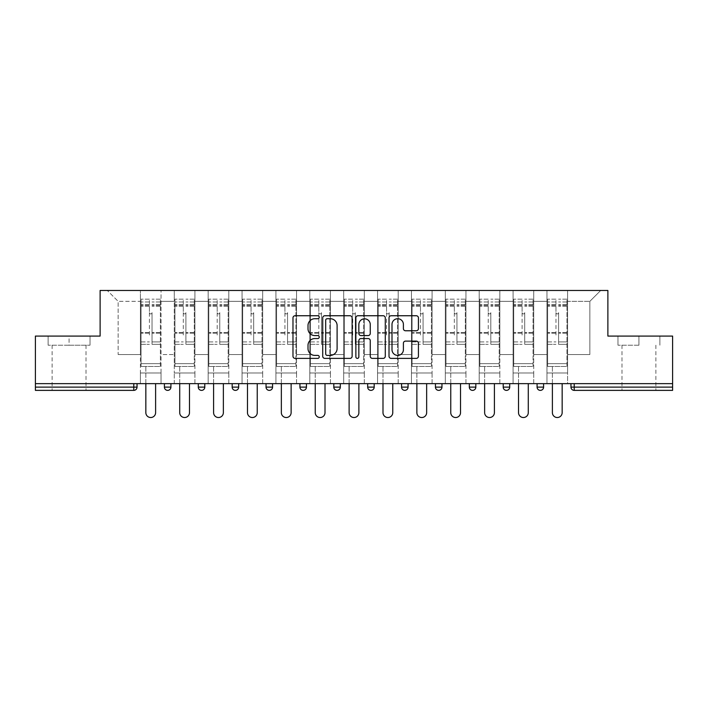 <?xml version="1.0" encoding="UTF-8"?>
<svg xmlns="http://www.w3.org/2000/svg" width="708" height="708" viewBox="0 0 708 708"><rect width="100%" height="100%" fill="white"/><g stroke="black" fill="none" stroke-linecap="round" stroke-linejoin="round"><path stroke-width="0.53" stroke-dasharray="3.54 2.66" d="M319.255 317.237A1.496 1.496 0 0 0 317.759 315.741L295.112 315.741A2.133 2.133 0 0 0 292.979 317.874L292.979 356.248A2.133 2.133 0 0 0 295.112 358.381L317.759 358.381A1.496 1.496 0 0 0 319.255 356.885A1.496 1.496 0 0 0 317.759 355.389L314.83 355.389A6.823 6.823 0 0 1 308.007 348.575L308.007 345.371A6.823 6.823 0 0 1 314.83 338.557L317.759 338.557A1.496 1.496 0 0 0 319.255 337.061A1.496 1.496 0 0 0 317.759 335.565L314.83 335.565A6.823 6.823 0 0 1 308.007 328.742L308.007 325.547A6.823 6.823 0 0 1 314.83 318.724L317.759 318.724A1.496 1.496 0 0 0 319.255 317.237M638.935 390.374L621.996 390.374L638.935 390.374M638.935 345.203L617.978 345.203L638.935 345.203L638.935 336.079L617.978 336.079L659.891 336.079L638.935 336.079L638.935 345.203M69.065 390.374L52.127 390.374L69.065 390.374M69.065 345.203L48.109 345.203L90.022 345.203L69.065 345.203L69.065 336.079L48.109 336.079L90.022 336.079L69.065 336.079L69.065 345.203M567.595 373.001L546.965 373.001L567.595 373.001L546.965 373.001L567.595 373.001L567.595 290.475L600.711 290.475L567.595 290.475L567.595 301.334L589.852 301.334L567.595 301.334L567.595 354.54L589.852 354.54L589.852 301.334L600.711 290.475L589.852 301.334L589.852 354.54L567.595 354.54L567.595 290.475L567.595 373.001L546.965 373.001L567.595 373.001L567.595 383.647L546.965 383.647L567.595 383.647L546.965 383.647L567.595 383.647L567.595 373.001M533.717 373.001L513.079 373.001L533.717 373.001L513.079 373.001L533.717 373.001L533.717 290.475L567.595 290.475L533.717 290.475L533.717 301.334L546.965 301.334L546.965 354.54L546.965 301.334L533.717 301.334L533.717 354.54L546.965 354.54L533.717 354.54L533.717 290.475L533.717 373.001L513.079 373.001L533.717 373.001L533.717 383.647L513.079 383.647L533.717 383.647L513.079 383.647L533.717 383.647L533.717 373.001M499.839 373.001L479.201 373.001L499.839 373.001L479.201 373.001L499.839 373.001L499.839 290.475L533.717 290.475L499.839 290.475L499.839 301.334L513.079 301.334L513.079 354.54L513.079 301.334L499.839 301.334L499.839 354.54L513.079 354.54L499.839 354.54L499.839 290.475L499.839 373.001L479.201 373.001L499.839 373.001L499.839 383.647L479.201 383.647L499.839 383.647L479.201 383.647L499.839 383.647L499.839 373.001M465.952 373.001L445.323 373.001L465.952 373.001L445.323 373.001L465.952 373.001L465.952 290.475L499.839 290.475L465.952 290.475L465.952 301.334L479.201 301.334L479.201 354.54L479.201 301.334L465.952 301.334L465.952 354.54L479.201 354.54L465.952 354.54L465.952 290.475L465.952 373.001L445.323 373.001L465.952 373.001L465.952 383.647L445.323 383.647L465.952 383.647L445.323 383.647L465.952 383.647L465.952 373.001M432.075 373.001L411.445 373.001L432.075 373.001L411.445 373.001L432.075 373.001L432.075 290.475L465.952 290.475L432.075 290.475L432.075 301.334L445.323 301.334L445.323 354.54L445.323 301.334L432.075 301.334L432.075 354.54L445.323 354.54L432.075 354.54L432.075 290.475L432.075 373.001L411.445 373.001L432.075 373.001L432.075 383.647L411.445 383.647L432.075 383.647L411.445 383.647L432.075 383.647L432.075 373.001M398.197 373.001L377.568 373.001L398.197 373.001L377.568 373.001L398.197 373.001L398.197 290.475L432.075 290.475L398.197 290.475L398.197 301.334L411.445 301.334L411.445 354.54L411.445 301.334L398.197 301.334L398.197 354.54L411.445 354.54L398.197 354.54L398.197 290.475L398.197 373.001L377.568 373.001L398.197 373.001L398.197 383.647L377.568 383.647L398.197 383.647L377.568 383.647L398.197 383.647L398.197 373.001M364.319 373.001L343.681 373.001L364.319 373.001L343.681 373.001L364.319 373.001L364.319 290.475L398.197 290.475L364.319 290.475L364.319 301.334L377.568 301.334L377.568 354.54L377.568 301.334L364.319 301.334L364.319 354.54L377.568 354.54L364.319 354.54L364.319 290.475L364.319 373.001L343.681 373.001L364.319 373.001L364.319 383.647L343.681 383.647L364.319 383.647L343.681 383.647L364.319 383.647L364.319 373.001M330.432 373.001L309.803 373.001L330.432 373.001L309.803 373.001L330.432 373.001L330.432 290.475L364.319 290.475L330.432 290.475L330.432 301.334L343.681 301.334L343.681 354.54L343.681 301.334L330.432 301.334L330.432 354.54L343.681 354.54L330.432 354.54L330.432 290.475L330.432 373.001L309.803 373.001L330.432 373.001L330.432 383.647L309.803 383.647L330.432 383.647L309.803 383.647L330.432 383.647L330.432 373.001M296.555 373.001L275.925 373.001L296.555 373.001L275.925 373.001L296.555 373.001L296.555 290.475L330.432 290.475L296.555 290.475L296.555 301.334L309.803 301.334L309.803 354.54L309.803 301.334L296.555 301.334L296.555 354.54L309.803 354.54L296.555 354.54L296.555 290.475L296.555 373.001L275.925 373.001L296.555 373.001L296.555 383.647L275.925 383.647L296.555 383.647L275.925 383.647L296.555 383.647L296.555 373.001M262.677 373.001L242.048 373.001L262.677 373.001L242.048 373.001L262.677 373.001L262.677 290.475L296.555 290.475L262.677 290.475L262.677 301.334L275.925 301.334L275.925 354.54L275.925 301.334L262.677 301.334L262.677 354.54L275.925 354.54L262.677 354.54L262.677 290.475L262.677 373.001L242.048 373.001L262.677 373.001L262.677 383.647L242.048 383.647L262.677 383.647L242.048 383.647L262.677 383.647L262.677 373.001M228.799 373.001L208.161 373.001L228.799 373.001L208.161 373.001L228.799 373.001L228.799 290.475L262.677 290.475L228.799 290.475L228.799 301.334L242.048 301.334L242.048 354.54L242.048 301.334L228.799 301.334L228.799 354.54L242.048 354.54L228.799 354.54L228.799 290.475L228.799 373.001L208.161 373.001L228.799 373.001L228.799 383.647L208.161 383.647L228.799 383.647L208.161 383.647L228.799 383.647L228.799 373.001M194.921 373.001L174.283 373.001L194.921 373.001L174.283 373.001L194.921 373.001L194.921 290.475L228.799 290.475L194.921 290.475L194.921 301.334L208.161 301.334L208.161 354.54L208.161 301.334L194.921 301.334L194.921 354.54L208.161 354.54L194.921 354.54L194.921 290.475L194.921 373.001L174.283 373.001L194.921 373.001L194.921 383.647L174.283 383.647L194.921 383.647L174.283 383.647L194.921 383.647L194.921 373.001M672.6 387.117L574.215 387.117L574.215 390.374L672.6 390.374L672.6 336.079L607.88 336.079L607.88 290.475L100.12 290.475L100.12 336.079L35.4 336.079L35.4 383.647L133.785 383.647L35.4 383.647L35.4 390.374L133.785 390.374L133.785 387.117L35.4 387.117M174.283 290.475L194.921 290.475L161.035 290.475L174.283 290.475L174.283 354.54L174.283 301.334L161.035 301.334L174.283 301.334L174.283 290.475L174.283 373.001L174.283 290.475M140.405 290.475L161.035 290.475L161.035 354.54L174.283 354.54L161.035 354.54L161.035 290.475L161.035 373.001L140.405 373.001L161.035 373.001L140.405 373.001L161.035 373.001L161.035 290.475L107.289 290.475L140.405 290.475L140.405 354.54L140.405 301.334L118.148 301.334L140.405 301.334L140.405 290.475L140.405 373.001L161.035 373.001L140.405 373.001L140.405 290.475M546.965 301.334L546.965 290.475L546.965 301.334M513.079 301.334L513.079 290.475L513.079 301.334M479.201 301.334L479.201 290.475L479.201 301.334M445.323 301.334L445.323 290.475L445.323 301.334M411.445 301.334L411.445 290.475L411.445 301.334M377.568 301.334L377.568 290.475L377.568 301.334M343.681 301.334L343.681 290.475L343.681 301.334M309.803 301.334L309.803 290.475L309.803 301.334M275.925 301.334L275.925 290.475L275.925 301.334M242.048 301.334L242.048 290.475L242.048 301.334M208.161 301.334L208.161 290.475L208.161 301.334M118.148 354.54L140.405 354.54L118.148 354.54L118.148 301.334L107.289 290.475L118.148 301.334L118.148 354.54M672.6 383.647L35.4 383.647M140.405 383.647L140.405 373.001L140.405 383.647L140.405 373.001L140.405 383.647L161.035 383.647L161.035 373.001L161.035 383.647L161.035 373.001L161.035 383.647L140.405 383.647M537.08 383.647L543.594 383.647L537.08 383.647M133.785 383.647L137.042 383.647L133.785 383.647L133.785 387.117L137.042 387.117M469.324 383.647L475.838 383.647L469.324 383.647M401.56 383.647L408.074 383.647L401.56 383.647M333.804 383.647L340.318 383.647L333.804 383.647L333.804 387.117L340.318 387.117L340.318 383.647M266.04 383.647L272.562 383.647L266.04 383.647M198.284 383.647L204.798 383.647L198.284 383.647M164.406 383.647L170.92 383.647L164.406 383.647M232.162 383.647L238.676 383.647L232.162 383.647M299.926 383.647L306.44 383.647L299.926 383.647M367.682 383.647L374.196 383.647L367.682 383.647M435.438 383.647L441.96 383.647L435.438 383.647M503.202 383.647L509.716 383.647L503.202 383.647M174.283 383.647L174.283 373.001L174.283 383.647M208.161 383.647L208.161 290.475L208.161 383.647M242.048 383.647L242.048 290.475L242.048 383.647M275.925 383.647L275.925 290.475L275.925 383.647M309.803 383.647L309.803 290.475L309.803 383.647M343.681 383.647L343.681 290.475L343.681 383.647M377.568 383.647L377.568 290.475L377.568 383.647M411.445 383.647L411.445 290.475L411.445 383.647M445.323 383.647L445.323 290.475L445.323 383.647M479.201 383.647L479.201 290.475L479.201 383.647M513.079 383.647L513.079 290.475L513.079 383.647M546.965 383.647L546.965 290.475L546.965 383.647M404.817 390.374A3.257 3.257 0 0 1 401.56 387.117A3.257 3.257 0 0 0 404.817 390.374A3.257 3.257 0 0 0 408.074 387.117L408.074 383.647M337.061 390.374A3.257 3.257 0 0 0 340.318 387.117M370.939 390.374A3.257 3.257 0 0 1 367.682 387.117A3.257 3.257 0 0 0 370.939 390.374M438.703 390.374A3.257 3.257 0 0 0 441.96 387.117L435.438 387.117M506.459 390.374A3.257 3.257 0 0 1 503.202 387.117A3.257 3.257 0 0 0 506.459 390.374A3.257 3.257 0 0 0 509.716 387.117L503.202 387.117M540.337 390.374A3.257 3.257 0 0 1 537.08 387.117A3.257 3.257 0 0 0 540.337 390.374A3.257 3.257 0 0 0 543.594 387.117L537.08 387.117M352.133 356.248L352.133 317.874A2.133 2.133 0 0 0 350 315.741L324.848 315.741A2.133 2.133 0 0 0 322.715 317.874L322.715 356.248A2.133 2.133 0 0 0 324.848 358.381L350 358.381A2.133 2.133 0 0 0 352.133 356.248M327.193 318.724A1.496 1.496 0 0 0 325.698 320.22L325.698 353.903A1.496 1.496 0 0 0 327.193 355.389L330.282 355.389A6.823 6.823 0 0 0 337.105 348.575L337.105 325.547A6.823 6.823 0 0 0 330.282 318.724L327.193 318.724M358 315.741L383.152 315.741A2.133 2.133 0 0 1 385.285 317.874L385.285 356.248A2.133 2.133 0 0 1 383.152 358.381L372.39 358.381A2.133 2.133 0 0 1 370.257 356.248L370.257 340.681A2.133 2.133 0 0 0 368.125 338.557L360.983 338.557A2.133 2.133 0 0 0 358.85 340.681L358.85 356.885A1.496 1.496 0 0 1 357.354 358.381A1.496 1.496 0 0 1 355.867 356.885L355.867 317.874A2.133 2.133 0 0 1 358 315.741M370.257 324.538A5.699 5.699 0 0 0 364.549 318.83A5.699 5.699 0 0 0 358.85 324.538L358.85 333.433A2.133 2.133 0 0 0 360.983 335.565L368.125 335.565A2.133 2.133 0 0 0 370.257 333.433L370.257 324.538M405.534 330.769L416.304 330.769A2.133 2.133 0 0 0 418.428 328.636L418.428 317.874A2.133 2.133 0 0 0 416.304 315.741L391.143 315.741A2.133 2.133 0 0 0 389.011 317.874L389.011 356.248A2.133 2.133 0 0 0 391.143 358.381L416.304 358.381A2.133 2.133 0 0 0 418.428 356.248L418.428 343.238A2.133 2.133 0 0 0 416.304 341.114L405.534 341.114A2.133 2.133 0 0 0 403.401 343.238L403.401 349.69A5.699 5.699 0 0 1 397.701 355.389A5.699 5.699 0 0 1 392.002 349.69L392.002 324.432A5.699 5.699 0 0 1 397.701 318.724A5.699 5.699 0 0 1 403.401 324.432L403.401 328.636A2.133 2.133 0 0 0 405.534 330.769M90.022 345.203L90.022 336.079L90.022 345.203M48.109 345.203L48.109 336.079L48.109 345.203M617.978 345.203L617.978 336.079L617.978 345.203M659.891 345.203L659.891 336.079L659.891 345.203M152.025 334.999L152.025 312.626A1.301 1.301 0 0 1 150.724 313.927A1.301 1.301 0 0 1 149.415 312.626A1.301 1.301 0 0 0 150.724 313.927A1.301 1.301 0 0 0 152.025 312.626L152.025 344.336L152.025 312.626A1.301 1.301 0 0 1 150.724 313.927A1.301 1.301 0 0 1 149.415 312.626L149.415 306.325L149.415 312.626A1.301 1.301 0 0 0 150.724 313.927A1.301 1.301 0 0 0 152.025 312.626L152.025 344.336L160.389 344.336L152.025 344.336L152.025 341.911L160.389 341.911L152.025 341.911L152.025 334.999M160.389 334.999L160.389 301.989L160.389 363.664L141.06 363.664L141.06 366.487L141.06 306.325L141.06 363.664L160.389 363.664L141.06 363.664L160.389 363.664L160.389 366.487L141.06 366.487L160.389 366.487L141.06 366.487L145.839 366.487L145.839 412.64A4.885 4.885 0 0 0 150.724 417.525A4.885 4.885 0 0 0 155.61 412.64A4.885 4.885 0 0 1 150.724 417.525A4.885 4.885 0 0 1 145.839 412.64L145.839 366.487L160.389 366.487L160.389 299.165L160.389 334.999M141.06 334.999L141.06 299.165L141.06 366.487L141.06 299.165L141.06 344.336L149.415 344.336L141.06 344.336L141.06 341.911L149.415 341.911L141.06 341.911L141.06 334.999M149.415 334.999L149.415 299.165L149.415 334.999M145.839 412.64A4.885 4.885 0 0 0 150.724 417.525A4.885 4.885 0 0 0 155.61 412.64L155.61 383.647M185.903 334.999L185.903 312.626A1.301 1.301 0 0 1 184.602 313.927A1.301 1.301 0 0 1 183.301 312.626A1.301 1.301 0 0 0 184.602 313.927A1.301 1.301 0 0 0 185.903 312.626L185.903 344.336L185.903 312.626A1.301 1.301 0 0 1 184.602 313.927A1.301 1.301 0 0 1 183.301 312.626L183.301 306.325L183.301 312.626A1.301 1.301 0 0 0 184.602 313.927A1.301 1.301 0 0 0 185.903 312.626L185.903 344.336L194.266 344.336L185.903 344.336L185.903 341.911L194.266 341.911L185.903 341.911L185.903 334.999M194.266 334.999L194.266 301.989L194.266 363.664L174.938 363.664L174.938 366.487L174.938 306.325L174.938 363.664L194.266 363.664L174.938 363.664L194.266 363.664L194.266 366.487L174.938 366.487L194.266 366.487L174.938 366.487L179.717 366.487L179.717 412.64A4.885 4.885 0 0 0 184.602 417.525A4.885 4.885 0 0 0 189.487 412.64A4.885 4.885 0 0 1 184.602 417.525A4.885 4.885 0 0 1 179.717 412.64L179.717 366.487L194.266 366.487L194.266 299.165L194.266 334.999M174.938 334.999L174.938 299.165L174.938 366.487L174.938 299.165L174.938 344.336L183.301 344.336L174.938 344.336L174.938 341.911L183.301 341.911L174.938 341.911L174.938 334.999M183.301 334.999L183.301 299.165L183.301 334.999M179.717 412.64A4.885 4.885 0 0 0 184.602 417.525A4.885 4.885 0 0 0 189.487 412.64L189.487 383.647M219.781 334.999L219.781 312.626A1.301 1.301 0 0 1 218.48 313.927A1.301 1.301 0 0 1 217.179 312.626A1.301 1.301 0 0 0 218.48 313.927A1.301 1.301 0 0 0 219.781 312.626L219.781 344.336L219.781 312.626A1.301 1.301 0 0 1 218.48 313.927A1.301 1.301 0 0 1 217.179 312.626L217.179 306.325L217.179 312.626A1.301 1.301 0 0 0 218.48 313.927A1.301 1.301 0 0 0 219.781 312.626L219.781 344.336L228.144 344.336L219.781 344.336L219.781 341.911L228.144 341.911L219.781 341.911L219.781 334.999M228.144 334.999L228.144 301.989L228.144 363.664L208.816 363.664L208.816 366.487L208.816 306.325L208.816 363.664L228.144 363.664L208.816 363.664L228.144 363.664L228.144 366.487L208.816 366.487L228.144 366.487L208.816 366.487L213.595 366.487L213.595 412.64A4.885 4.885 0 0 0 218.48 417.525A4.885 4.885 0 0 0 223.365 412.64A4.885 4.885 0 0 1 218.48 417.525A4.885 4.885 0 0 1 213.595 412.64L213.595 366.487L228.144 366.487L228.144 299.165L228.144 334.999M208.816 334.999L208.816 299.165L208.816 366.487L208.816 299.165L208.816 344.336L217.179 344.336L208.816 344.336L208.816 341.911L217.179 341.911L208.816 341.911L208.816 334.999M217.179 334.999L217.179 299.165L217.179 334.999M213.595 412.64A4.885 4.885 0 0 0 218.48 417.525A4.885 4.885 0 0 0 223.365 412.64L223.365 383.647M253.668 334.999L253.668 312.626A1.301 1.301 0 0 1 252.358 313.927A1.301 1.301 0 0 1 251.057 312.626A1.301 1.301 0 0 0 252.358 313.927A1.301 1.301 0 0 0 253.668 312.626L253.668 344.336L253.668 312.626A1.301 1.301 0 0 1 252.358 313.927A1.301 1.301 0 0 1 251.057 312.626L251.057 306.325L251.057 312.626A1.301 1.301 0 0 0 252.358 313.927A1.301 1.301 0 0 0 253.668 312.626L253.668 344.336L262.022 344.336L253.668 344.336L253.668 341.911L262.022 341.911L253.668 341.911L253.668 334.999M262.022 334.999L262.022 301.989L262.022 363.664L242.694 363.664L242.694 366.487L242.694 306.325L242.694 363.664L262.022 363.664L242.694 363.664L262.022 363.664L262.022 366.487L242.694 366.487L262.022 366.487L242.694 366.487L247.473 366.487L247.473 412.64A4.885 4.885 0 0 0 252.358 417.525A4.885 4.885 0 0 0 257.243 412.64A4.885 4.885 0 0 1 252.358 417.525A4.885 4.885 0 0 1 247.473 412.64L247.473 366.487L262.022 366.487L262.022 299.165L262.022 334.999M242.694 334.999L242.694 299.165L242.694 366.487L242.694 299.165L242.694 344.336L251.057 344.336L242.694 344.336L242.694 341.911L251.057 341.911L242.694 341.911L242.694 334.999M251.057 334.999L251.057 299.165L251.057 334.999M247.473 412.64A4.885 4.885 0 0 0 252.358 417.525A4.885 4.885 0 0 0 257.243 412.64L257.243 383.647M287.545 334.999L287.545 312.626A1.301 1.301 0 0 1 286.244 313.927A1.301 1.301 0 0 1 284.935 312.626A1.301 1.301 0 0 0 286.244 313.927A1.301 1.301 0 0 0 287.545 312.626L287.545 344.336L287.545 312.626A1.301 1.301 0 0 1 286.244 313.927A1.301 1.301 0 0 1 284.935 312.626L284.935 306.325L284.935 312.626A1.301 1.301 0 0 0 286.244 313.927A1.301 1.301 0 0 0 287.545 312.626L287.545 344.336L295.909 344.336L287.545 344.336L287.545 341.911L295.909 341.911L287.545 341.911L287.545 334.999M295.909 334.999L295.909 301.989L295.909 363.664L276.58 363.664L276.58 366.487L276.58 306.325L276.58 363.664L295.909 363.664L276.58 363.664L295.909 363.664L295.909 366.487L276.58 366.487L295.909 366.487L276.58 366.487L281.35 366.487L281.35 412.64A4.885 4.885 0 0 0 286.244 417.525A4.885 4.885 0 0 0 291.13 412.64A4.885 4.885 0 0 1 286.244 417.525A4.885 4.885 0 0 1 281.35 412.64L281.35 366.487L295.909 366.487L295.909 299.165L295.909 334.999M276.58 334.999L276.58 299.165L276.58 366.487L276.58 299.165L276.58 344.336L284.935 344.336L276.58 344.336L276.58 341.911L284.935 341.911L276.58 341.911L276.58 334.999M284.935 334.999L284.935 299.165L284.935 334.999M281.35 412.64A4.885 4.885 0 0 0 286.244 417.525A4.885 4.885 0 0 0 291.13 412.64L291.13 383.647M321.423 334.999L321.423 312.626A1.301 1.301 0 0 1 320.122 313.927A1.301 1.301 0 0 1 318.821 312.626A1.301 1.301 0 0 0 320.122 313.927A1.301 1.301 0 0 0 321.423 312.626L321.423 344.336L321.423 312.626A1.301 1.301 0 0 1 320.122 313.927A1.301 1.301 0 0 1 318.821 312.626L318.821 306.325L318.821 312.626A1.301 1.301 0 0 0 320.122 313.927A1.301 1.301 0 0 0 321.423 312.626L321.423 344.336L329.786 344.336L321.423 344.336L321.423 341.911L329.786 341.911L321.423 341.911L321.423 334.999M329.786 334.999L329.786 301.989L329.786 363.664L310.458 363.664L310.458 366.487L310.458 306.325L310.458 363.664L329.786 363.664L310.458 363.664L329.786 363.664L329.786 366.487L310.458 366.487L329.786 366.487L310.458 366.487L315.237 366.487L315.237 412.64A4.885 4.885 0 0 0 320.122 417.525A4.885 4.885 0 0 0 325.007 412.64A4.885 4.885 0 0 1 320.122 417.525A4.885 4.885 0 0 1 315.237 412.64L315.237 366.487L329.786 366.487L329.786 299.165L329.786 334.999M310.458 334.999L310.458 299.165L310.458 366.487L310.458 299.165L310.458 344.336L318.821 344.336L310.458 344.336L310.458 341.911L318.821 341.911L310.458 341.911L310.458 334.999M318.821 334.999L318.821 299.165L318.821 334.999M315.237 412.64A4.885 4.885 0 0 0 320.122 417.525A4.885 4.885 0 0 0 325.007 412.64L325.007 383.647M355.301 334.999L355.301 312.626A1.301 1.301 0 0 1 354 313.927A1.301 1.301 0 0 1 352.699 312.626A1.301 1.301 0 0 0 354 313.927A1.301 1.301 0 0 0 355.301 312.626L355.301 344.336L355.301 312.626A1.301 1.301 0 0 1 354 313.927A1.301 1.301 0 0 1 352.699 312.626L352.699 306.325L352.699 312.626A1.301 1.301 0 0 0 354 313.927A1.301 1.301 0 0 0 355.301 312.626L355.301 344.336L363.664 344.336L355.301 344.336L355.301 341.911L363.664 341.911L355.301 341.911L355.301 334.999M363.664 334.999L363.664 301.989L363.664 363.664L344.336 363.664L344.336 366.487L344.336 306.325L344.336 363.664L363.664 363.664L344.336 363.664L363.664 363.664L363.664 366.487L344.336 366.487L363.664 366.487L344.336 366.487L349.115 366.487L349.115 412.64A4.885 4.885 0 0 0 354 417.525A4.885 4.885 0 0 0 358.885 412.64A4.885 4.885 0 0 1 354 417.525A4.885 4.885 0 0 1 349.115 412.64L349.115 366.487L363.664 366.487L363.664 299.165L363.664 334.999M344.336 334.999L344.336 299.165L344.336 366.487L344.336 299.165L344.336 344.336L352.699 344.336L344.336 344.336L344.336 341.911L352.699 341.911L344.336 341.911L344.336 334.999M352.699 334.999L352.699 299.165L352.699 334.999M349.115 412.64A4.885 4.885 0 0 0 354 417.525A4.885 4.885 0 0 0 358.885 412.64L358.885 383.647M389.179 334.999L389.179 312.626A1.301 1.301 0 0 1 387.878 313.927A1.301 1.301 0 0 1 386.577 312.626A1.301 1.301 0 0 0 387.878 313.927A1.301 1.301 0 0 0 389.179 312.626L389.179 344.336L389.179 312.626A1.301 1.301 0 0 1 387.878 313.927A1.301 1.301 0 0 1 386.577 312.626L386.577 306.325L386.577 312.626A1.301 1.301 0 0 0 387.878 313.927A1.301 1.301 0 0 0 389.179 312.626L389.179 344.336L397.542 344.336L389.179 344.336L389.179 341.911L397.542 341.911L389.179 341.911L389.179 334.999M397.542 334.999L397.542 301.989L397.542 363.664L378.214 363.664L378.214 366.487L378.214 306.325L378.214 363.664L397.542 363.664L378.214 363.664L397.542 363.664L397.542 366.487L378.214 366.487L397.542 366.487L378.214 366.487L382.993 366.487L382.993 412.64A4.885 4.885 0 0 0 387.878 417.525A4.885 4.885 0 0 0 392.763 412.64A4.885 4.885 0 0 1 387.878 417.525A4.885 4.885 0 0 1 382.993 412.64L382.993 366.487L397.542 366.487L397.542 299.165L397.542 334.999M378.214 334.999L378.214 299.165L378.214 366.487L378.214 299.165L378.214 344.336L386.577 344.336L378.214 344.336L378.214 341.911L386.577 341.911L378.214 341.911L378.214 334.999M386.577 334.999L386.577 299.165L386.577 334.999M382.993 412.64A4.885 4.885 0 0 0 387.878 417.525A4.885 4.885 0 0 0 392.763 412.64L392.763 383.647M423.065 334.999L423.065 312.626A1.301 1.301 0 0 1 421.756 313.927A1.301 1.301 0 0 1 420.455 312.626A1.301 1.301 0 0 0 421.756 313.927A1.301 1.301 0 0 0 423.065 312.626L423.065 344.336L423.065 312.626A1.301 1.301 0 0 1 421.756 313.927A1.301 1.301 0 0 1 420.455 312.626L420.455 306.325L420.455 312.626A1.301 1.301 0 0 0 421.756 313.927A1.301 1.301 0 0 0 423.065 312.626L423.065 344.336L431.42 344.336L423.065 344.336L423.065 341.911L431.42 341.911L423.065 341.911L423.065 334.999M431.42 334.999L431.42 301.989L431.42 363.664L412.091 363.664L412.091 366.487L412.091 306.325L412.091 363.664L431.42 363.664L412.091 363.664L431.42 363.664L431.42 366.487L412.091 366.487L431.42 366.487L412.091 366.487L416.87 366.487L416.87 412.64A4.885 4.885 0 0 0 421.756 417.525A4.885 4.885 0 0 0 426.65 412.64A4.885 4.885 0 0 1 421.756 417.525A4.885 4.885 0 0 1 416.87 412.64L416.87 366.487L431.42 366.487L431.42 299.165L431.42 334.999M412.091 334.999L412.091 299.165L412.091 366.487L412.091 299.165L412.091 344.336L420.455 344.336L412.091 344.336L412.091 341.911L420.455 341.911L412.091 341.911L412.091 334.999M420.455 334.999L420.455 299.165L420.455 334.999M416.87 412.64A4.885 4.885 0 0 0 421.756 417.525A4.885 4.885 0 0 0 426.65 412.64L426.65 383.647M456.943 334.999L456.943 312.626A1.301 1.301 0 0 1 455.642 313.927A1.301 1.301 0 0 1 454.332 312.626A1.301 1.301 0 0 0 455.642 313.927A1.301 1.301 0 0 0 456.943 312.626L456.943 344.336L456.943 312.626A1.301 1.301 0 0 1 455.642 313.927A1.301 1.301 0 0 1 454.332 312.626L454.332 306.325L454.332 312.626A1.301 1.301 0 0 0 455.642 313.927A1.301 1.301 0 0 0 456.943 312.626L456.943 344.336L465.306 344.336L456.943 344.336L456.943 341.911L465.306 341.911L456.943 341.911L456.943 334.999M465.306 334.999L465.306 301.989L465.306 363.664L445.978 363.664L445.978 366.487L445.978 306.325L445.978 363.664L465.306 363.664L445.978 363.664L465.306 363.664L465.306 366.487L445.978 366.487L465.306 366.487L445.978 366.487L450.757 366.487L450.757 412.64A4.885 4.885 0 0 0 455.642 417.525A4.885 4.885 0 0 0 460.527 412.64A4.885 4.885 0 0 1 455.642 417.525A4.885 4.885 0 0 1 450.757 412.64L450.757 366.487L465.306 366.487L465.306 299.165L465.306 334.999M445.978 334.999L445.978 299.165L445.978 366.487L445.978 299.165L445.978 344.336L454.332 344.336L445.978 344.336L445.978 341.911L454.332 341.911L445.978 341.911L445.978 334.999M454.332 334.999L454.332 299.165L454.332 334.999M450.757 412.64A4.885 4.885 0 0 0 455.642 417.525A4.885 4.885 0 0 0 460.527 412.64L460.527 383.647M490.821 334.999L490.821 312.626A1.301 1.301 0 0 1 489.52 313.927A1.301 1.301 0 0 1 488.219 312.626A1.301 1.301 0 0 0 489.52 313.927A1.301 1.301 0 0 0 490.821 312.626L490.821 344.336L490.821 312.626A1.301 1.301 0 0 1 489.52 313.927A1.301 1.301 0 0 1 488.219 312.626L488.219 306.325L488.219 312.626A1.301 1.301 0 0 0 489.52 313.927A1.301 1.301 0 0 0 490.821 312.626L490.821 344.336L499.184 344.336L490.821 344.336L490.821 341.911L499.184 341.911L490.821 341.911L490.821 334.999M499.184 334.999L499.184 301.989L499.184 363.664L479.856 363.664L479.856 366.487L479.856 306.325L479.856 363.664L499.184 363.664L479.856 363.664L499.184 363.664L499.184 366.487L479.856 366.487L499.184 366.487L479.856 366.487L484.635 366.487L484.635 412.64A4.885 4.885 0 0 0 489.52 417.525A4.885 4.885 0 0 0 494.405 412.64A4.885 4.885 0 0 1 489.52 417.525A4.885 4.885 0 0 1 484.635 412.64L484.635 366.487L499.184 366.487L499.184 299.165L499.184 334.999M479.856 334.999L479.856 299.165L479.856 366.487L479.856 299.165L479.856 344.336L488.219 344.336L479.856 344.336L479.856 341.911L488.219 341.911L479.856 341.911L479.856 334.999M488.219 334.999L488.219 299.165L488.219 334.999M484.635 412.64A4.885 4.885 0 0 0 489.52 417.525A4.885 4.885 0 0 0 494.405 412.64L494.405 383.647M524.699 334.999L524.699 312.626A1.301 1.301 0 0 1 523.398 313.927A1.301 1.301 0 0 1 522.097 312.626A1.301 1.301 0 0 0 523.398 313.927A1.301 1.301 0 0 0 524.699 312.626L524.699 344.336L524.699 312.626A1.301 1.301 0 0 1 523.398 313.927A1.301 1.301 0 0 1 522.097 312.626L522.097 306.325L522.097 312.626A1.301 1.301 0 0 0 523.398 313.927A1.301 1.301 0 0 0 524.699 312.626L524.699 344.336L533.062 344.336L524.699 344.336L524.699 341.911L533.062 341.911L524.699 341.911L524.699 334.999M533.062 334.999L533.062 301.989L533.062 363.664L513.734 363.664L513.734 366.487L513.734 306.325L513.734 363.664L533.062 363.664L513.734 363.664L533.062 363.664L533.062 366.487L513.734 366.487L533.062 366.487L513.734 366.487L518.513 366.487L518.513 412.64A4.885 4.885 0 0 0 523.398 417.525A4.885 4.885 0 0 0 528.283 412.64A4.885 4.885 0 0 1 523.398 417.525A4.885 4.885 0 0 1 518.513 412.64L518.513 366.487L533.062 366.487L533.062 299.165L533.062 334.999M513.734 334.999L513.734 299.165L513.734 366.487L513.734 299.165L513.734 344.336L522.097 344.336L513.734 344.336L513.734 341.911L522.097 341.911L513.734 341.911L513.734 334.999M522.097 334.999L522.097 299.165L522.097 334.999M518.513 412.64A4.885 4.885 0 0 0 523.398 417.525A4.885 4.885 0 0 0 528.283 412.64L528.283 383.647M558.585 334.999L558.585 312.626A1.301 1.301 0 0 1 557.276 313.927A1.301 1.301 0 0 1 555.975 312.626A1.301 1.301 0 0 0 557.276 313.927A1.301 1.301 0 0 0 558.585 312.626L558.585 344.336L558.585 312.626A1.301 1.301 0 0 1 557.276 313.927A1.301 1.301 0 0 1 555.975 312.626L555.975 306.325L555.975 312.626A1.301 1.301 0 0 0 557.276 313.927A1.301 1.301 0 0 0 558.585 312.626L558.585 344.336L566.94 344.336L558.585 344.336L558.585 341.911L566.94 341.911L558.585 341.911L558.585 334.999M566.94 334.999L566.94 301.989L566.94 363.664L547.611 363.664L547.611 366.487L547.611 306.325L547.611 363.664L566.94 363.664L547.611 363.664L566.94 363.664L566.94 366.487L547.611 366.487L566.94 366.487L547.611 366.487L552.39 366.487L552.39 412.64A4.885 4.885 0 0 0 557.276 417.525A4.885 4.885 0 0 0 562.161 412.64A4.885 4.885 0 0 1 557.276 417.525A4.885 4.885 0 0 1 552.39 412.64L552.39 366.487L566.94 366.487L566.94 299.165L566.94 334.999M547.611 334.999L547.611 299.165L547.611 366.487L547.611 299.165L547.611 344.336L555.975 344.336L547.611 344.336L547.611 341.911L555.975 341.911L547.611 341.911L547.611 334.999M555.975 334.999L555.975 299.165L555.975 334.999M552.39 412.64A4.885 4.885 0 0 0 557.276 417.525A4.885 4.885 0 0 0 562.161 412.64L562.161 383.647M570.958 387.117L574.215 387.117L574.215 383.647M170.92 387.117L164.406 387.117M204.798 387.117L198.284 387.117M238.676 387.117L232.162 387.117M272.562 387.117L266.04 387.117M306.44 387.117L299.926 387.117M374.196 387.117L367.682 387.117M408.074 387.117L401.56 387.117M475.838 387.117L469.324 387.117M160.389 333.194L152.025 333.194L160.389 333.194M149.415 333.194L141.06 333.194L149.415 333.194M149.415 306.325L141.06 306.325L149.415 306.325M160.389 306.325L152.025 306.325L160.389 306.325M149.415 304.714L141.06 304.714L149.415 304.714M149.415 332.556L141.06 332.556L149.415 332.556M149.415 305.352L141.06 305.352L149.415 305.352M160.389 304.714L152.025 304.714L160.389 304.714M160.389 332.556L152.025 332.556L160.389 332.556M160.389 305.352L152.025 305.352L160.389 305.352M194.266 333.194L185.903 333.194L194.266 333.194M183.301 333.194L174.938 333.194L183.301 333.194M183.301 306.325L174.938 306.325L183.301 306.325M194.266 306.325L185.903 306.325L194.266 306.325M183.301 304.714L174.938 304.714L183.301 304.714M183.301 332.556L174.938 332.556L183.301 332.556M183.301 305.352L174.938 305.352L183.301 305.352M194.266 304.714L185.903 304.714L194.266 304.714M194.266 332.556L185.903 332.556L194.266 332.556M194.266 305.352L185.903 305.352L194.266 305.352M228.144 333.194L219.781 333.194L228.144 333.194M217.179 333.194L208.816 333.194L217.179 333.194M217.179 306.325L208.816 306.325L217.179 306.325M228.144 306.325L219.781 306.325L228.144 306.325M217.179 304.714L208.816 304.714L217.179 304.714M217.179 332.556L208.816 332.556L217.179 332.556M217.179 305.352L208.816 305.352L217.179 305.352M228.144 304.714L219.781 304.714L228.144 304.714M228.144 332.556L219.781 332.556L228.144 332.556M228.144 305.352L219.781 305.352L228.144 305.352M262.022 333.194L253.668 333.194L262.022 333.194M251.057 333.194L242.694 333.194L251.057 333.194M251.057 306.325L242.694 306.325L251.057 306.325M262.022 306.325L253.668 306.325L262.022 306.325M251.057 304.714L242.694 304.714L251.057 304.714M251.057 332.556L242.694 332.556L251.057 332.556M251.057 305.352L242.694 305.352L251.057 305.352M262.022 304.714L253.668 304.714L262.022 304.714M262.022 332.556L253.668 332.556L262.022 332.556M262.022 305.352L253.668 305.352L262.022 305.352M295.909 333.194L287.545 333.194L295.909 333.194M284.935 333.194L276.58 333.194L284.935 333.194M284.935 306.325L276.58 306.325L284.935 306.325M295.909 306.325L287.545 306.325L295.909 306.325M284.935 304.714L276.58 304.714L284.935 304.714M284.935 332.556L276.58 332.556L284.935 332.556M284.935 305.352L276.58 305.352L284.935 305.352M295.909 304.714L287.545 304.714L295.909 304.714M295.909 332.556L287.545 332.556L295.909 332.556M295.909 305.352L287.545 305.352L295.909 305.352M329.786 333.194L321.423 333.194L329.786 333.194M318.821 333.194L310.458 333.194L318.821 333.194M318.821 306.325L310.458 306.325L318.821 306.325M329.786 306.325L321.423 306.325L329.786 306.325M318.821 304.714L310.458 304.714L318.821 304.714M318.821 332.556L310.458 332.556L318.821 332.556M318.821 305.352L310.458 305.352L318.821 305.352M329.786 304.714L321.423 304.714L329.786 304.714M329.786 332.556L321.423 332.556L329.786 332.556M329.786 305.352L321.423 305.352L329.786 305.352M363.664 333.194L355.301 333.194L363.664 333.194M352.699 333.194L344.336 333.194L352.699 333.194M352.699 306.325L344.336 306.325L352.699 306.325M363.664 306.325L355.301 306.325L363.664 306.325M352.699 304.714L344.336 304.714L352.699 304.714M352.699 332.556L344.336 332.556L352.699 332.556M352.699 305.352L344.336 305.352L352.699 305.352M363.664 304.714L355.301 304.714L363.664 304.714M363.664 332.556L355.301 332.556L363.664 332.556M363.664 305.352L355.301 305.352L363.664 305.352M397.542 333.194L389.179 333.194L397.542 333.194M386.577 333.194L378.214 333.194L386.577 333.194M386.577 306.325L378.214 306.325L386.577 306.325M397.542 306.325L389.179 306.325L397.542 306.325M386.577 304.714L378.214 304.714L386.577 304.714M386.577 332.556L378.214 332.556L386.577 332.556M386.577 305.352L378.214 305.352L386.577 305.352M397.542 304.714L389.179 304.714L397.542 304.714M397.542 332.556L389.179 332.556L397.542 332.556M397.542 305.352L389.179 305.352L397.542 305.352M431.42 333.194L423.065 333.194L431.42 333.194M420.455 333.194L412.091 333.194L420.455 333.194M420.455 306.325L412.091 306.325L420.455 306.325M431.42 306.325L423.065 306.325L431.42 306.325M420.455 304.714L412.091 304.714L420.455 304.714M420.455 332.556L412.091 332.556L420.455 332.556M420.455 305.352L412.091 305.352L420.455 305.352M431.42 304.714L423.065 304.714L431.42 304.714M431.42 332.556L423.065 332.556L431.42 332.556M431.42 305.352L423.065 305.352L431.42 305.352M465.306 333.194L456.943 333.194L465.306 333.194M454.332 333.194L445.978 333.194L454.332 333.194M454.332 306.325L445.978 306.325L454.332 306.325M465.306 306.325L456.943 306.325L465.306 306.325M454.332 304.714L445.978 304.714L454.332 304.714M454.332 332.556L445.978 332.556L454.332 332.556M454.332 305.352L445.978 305.352L454.332 305.352M465.306 304.714L456.943 304.714L465.306 304.714M465.306 332.556L456.943 332.556L465.306 332.556M465.306 305.352L456.943 305.352L465.306 305.352M499.184 333.194L490.821 333.194L499.184 333.194M488.219 333.194L479.856 333.194L488.219 333.194M488.219 306.325L479.856 306.325L488.219 306.325M499.184 306.325L490.821 306.325L499.184 306.325M488.219 304.714L479.856 304.714L488.219 304.714M488.219 332.556L479.856 332.556L488.219 332.556M488.219 305.352L479.856 305.352L488.219 305.352M499.184 304.714L490.821 304.714L499.184 304.714M499.184 332.556L490.821 332.556L499.184 332.556M499.184 305.352L490.821 305.352L499.184 305.352M533.062 333.194L524.699 333.194L533.062 333.194M522.097 333.194L513.734 333.194L522.097 333.194M522.097 306.325L513.734 306.325L522.097 306.325M533.062 306.325L524.699 306.325L533.062 306.325M522.097 304.714L513.734 304.714L522.097 304.714M522.097 332.556L513.734 332.556L522.097 332.556M522.097 305.352L513.734 305.352L522.097 305.352M533.062 304.714L524.699 304.714L533.062 304.714M533.062 332.556L524.699 332.556L533.062 332.556M533.062 305.352L524.699 305.352L533.062 305.352M566.94 333.194L558.585 333.194L566.94 333.194M555.975 333.194L547.611 333.194L555.975 333.194M555.975 306.325L547.611 306.325L555.975 306.325M566.94 306.325L558.585 306.325L566.94 306.325M555.975 304.714L547.611 304.714L555.975 304.714M555.975 332.556L547.611 332.556L555.975 332.556M555.975 305.352L547.611 305.352L555.975 305.352M566.94 304.714L558.585 304.714L566.94 304.714M566.94 332.556L558.585 332.556L566.94 332.556M566.94 305.352L558.585 305.352L566.94 305.352M621.996 345.203L621.996 390.374M52.127 345.203L52.127 390.374M86.004 345.203L86.004 390.374M655.874 345.203L655.874 390.374M149.415 299.165L141.06 299.165L149.415 299.165M149.415 301.989L141.06 301.989L149.415 301.989M160.389 299.165L152.025 299.165L160.389 299.165M160.389 301.989L152.025 301.989L160.389 301.989M183.301 299.165L174.938 299.165L183.301 299.165M183.301 301.989L174.938 301.989L183.301 301.989M194.266 299.165L185.903 299.165L194.266 299.165M194.266 301.989L185.903 301.989L194.266 301.989M217.179 299.165L208.816 299.165L217.179 299.165M217.179 301.989L208.816 301.989L217.179 301.989M228.144 299.165L219.781 299.165L228.144 299.165M228.144 301.989L219.781 301.989L228.144 301.989M251.057 299.165L242.694 299.165L251.057 299.165M251.057 301.989L242.694 301.989L251.057 301.989M262.022 299.165L253.668 299.165L262.022 299.165M262.022 301.989L253.668 301.989L262.022 301.989M284.935 299.165L276.58 299.165L284.935 299.165M284.935 301.989L276.58 301.989L284.935 301.989M295.909 299.165L287.545 299.165L295.909 299.165M295.909 301.989L287.545 301.989L295.909 301.989M318.821 299.165L310.458 299.165L318.821 299.165M318.821 301.989L310.458 301.989L318.821 301.989M329.786 299.165L321.423 299.165L329.786 299.165M329.786 301.989L321.423 301.989L329.786 301.989M352.699 299.165L344.336 299.165L352.699 299.165M352.699 301.989L344.336 301.989L352.699 301.989M363.664 299.165L355.301 299.165L363.664 299.165M363.664 301.989L355.301 301.989L363.664 301.989M386.577 299.165L378.214 299.165L386.577 299.165M386.577 301.989L378.214 301.989L386.577 301.989M397.542 299.165L389.179 299.165L397.542 299.165M397.542 301.989L389.179 301.989L397.542 301.989M420.455 299.165L412.091 299.165L420.455 299.165M420.455 301.989L412.091 301.989L420.455 301.989M431.42 299.165L423.065 299.165L431.42 299.165M431.42 301.989L423.065 301.989L431.42 301.989M454.332 299.165L445.978 299.165L454.332 299.165M454.332 301.989L445.978 301.989L454.332 301.989M465.306 299.165L456.943 299.165L465.306 299.165M465.306 301.989L456.943 301.989L465.306 301.989M488.219 299.165L479.856 299.165L488.219 299.165M488.219 301.989L479.856 301.989L488.219 301.989M499.184 299.165L490.821 299.165L499.184 299.165M499.184 301.989L490.821 301.989L499.184 301.989M522.097 299.165L513.734 299.165L522.097 299.165M522.097 301.989L513.734 301.989L522.097 301.989M533.062 299.165L524.699 299.165L533.062 299.165M533.062 301.989L524.699 301.989L533.062 301.989M555.975 299.165L547.611 299.165L555.975 299.165M555.975 301.989L547.611 301.989L555.975 301.989M566.94 299.165L558.585 299.165L566.94 299.165M566.94 301.989L558.585 301.989L566.94 301.989"/><path stroke-width="1.06" d="M319.255 317.237A1.496 1.496 0 0 0 317.759 315.741L295.112 315.741A2.133 2.133 0 0 0 292.979 317.874L292.979 356.248A2.133 2.133 0 0 0 295.112 358.381L317.759 358.381A1.496 1.496 0 0 0 319.255 356.885A1.496 1.496 0 0 0 317.759 355.389L314.83 355.389A6.823 6.823 0 0 1 308.007 348.575L308.007 345.371A6.823 6.823 0 0 1 314.83 338.557L317.759 338.557A1.496 1.496 0 0 0 319.255 337.061A1.496 1.496 0 0 0 317.759 335.565L314.83 335.565A6.823 6.823 0 0 1 308.007 328.742L308.007 325.547A6.823 6.823 0 0 1 314.83 318.724L317.759 318.724A1.496 1.496 0 0 0 319.255 317.237M416.304 330.769A2.133 2.133 0 0 0 418.428 328.636L418.428 317.874A2.133 2.133 0 0 0 416.304 315.741L391.143 315.741A2.133 2.133 0 0 0 389.011 317.874L389.011 356.248A2.133 2.133 0 0 0 391.143 358.381L416.304 358.381A2.133 2.133 0 0 0 418.428 356.248L418.428 343.238A2.133 2.133 0 0 0 416.304 341.114L405.534 341.114A2.133 2.133 0 0 0 403.401 343.238L403.401 349.69A5.699 5.699 0 0 1 397.701 355.389A5.699 5.699 0 0 1 392.002 349.69L392.002 324.432A5.699 5.699 0 0 1 397.701 318.724A5.699 5.699 0 0 1 403.401 324.432L403.401 328.636A2.133 2.133 0 0 0 405.534 330.769L416.304 330.769M35.4 383.647L35.4 336.079L100.12 336.079L100.12 290.475L607.88 290.475L607.88 336.079L672.6 336.079L672.6 383.647L35.4 383.647L35.4 387.117L133.785 387.117L133.785 383.647M352.133 317.874A2.133 2.133 0 0 0 350 315.741L324.848 315.741A2.133 2.133 0 0 0 322.715 317.874L322.715 356.248A2.133 2.133 0 0 0 324.848 358.381L350 358.381A2.133 2.133 0 0 0 352.133 356.248L352.133 317.874M358 315.741L383.152 315.741A2.133 2.133 0 0 1 385.285 317.874L385.285 356.248A2.133 2.133 0 0 1 383.152 358.381L372.39 358.381A2.133 2.133 0 0 1 370.257 356.248L370.257 340.681A2.133 2.133 0 0 0 368.125 338.557L360.983 338.557A2.133 2.133 0 0 0 358.85 340.681L358.85 356.885A1.496 1.496 0 0 1 357.354 358.381A1.496 1.496 0 0 1 355.867 356.885L355.867 317.874A2.133 2.133 0 0 1 358 315.741M133.785 390.374A3.257 3.257 0 0 0 137.042 387.117L133.785 387.117L133.785 390.374A3.257 3.257 0 0 0 137.042 387.117L137.042 383.647L137.042 387.117A3.257 3.257 0 0 1 133.785 390.374L35.4 390.374L35.4 387.117M672.6 383.647L672.6 390.374L574.215 390.374A3.257 3.257 0 0 1 570.958 387.117L570.958 383.647L570.958 387.117A3.257 3.257 0 0 0 574.215 390.374A3.257 3.257 0 0 1 570.958 387.117L672.6 387.117M164.406 383.647L164.406 387.117L164.406 383.647M167.663 390.374A3.257 3.257 0 0 1 164.406 387.117A3.257 3.257 0 0 0 167.663 390.374A3.257 3.257 0 0 0 170.92 387.117L170.92 383.647L170.92 387.117A3.257 3.257 0 0 1 167.663 390.374A3.257 3.257 0 0 1 164.406 387.117L170.92 387.117A3.257 3.257 0 0 1 167.663 390.374M198.284 383.647L198.284 387.117L198.284 383.647M204.798 383.647L204.798 387.117L204.798 383.647M232.162 383.647L232.162 387.117L232.162 383.647M238.676 383.647L238.676 387.117L238.676 383.647M266.04 383.647L266.04 387.117L266.04 383.647M272.562 383.647L272.562 387.117L272.562 383.647M299.926 383.647L299.926 387.117L299.926 383.647M306.44 383.647L306.44 387.117L306.44 383.647M340.318 383.647L340.318 387.117L333.804 387.117A3.257 3.257 0 0 0 337.061 390.374A3.257 3.257 0 0 1 333.804 387.117L333.804 383.647M367.682 383.647L367.682 387.117L367.682 383.647M374.196 383.647L374.196 387.117L374.196 383.647M401.56 383.647L401.56 387.117L401.56 383.647M408.074 383.647L408.074 387.117A3.257 3.257 0 0 1 404.817 390.374A3.257 3.257 0 0 1 401.56 387.117L408.074 387.117A3.257 3.257 0 0 1 404.817 390.374M435.438 383.647L435.438 387.117L435.438 383.647M441.96 383.647L441.96 387.117L441.96 383.647M469.324 383.647L469.324 387.117L469.324 383.647M475.838 383.647L475.838 387.117L475.838 383.647M503.202 383.647L503.202 387.117L503.202 383.647M509.716 383.647L509.716 387.117L509.716 383.647M537.08 383.647L537.08 387.117L537.08 383.647M543.594 383.647L543.594 387.117L543.594 383.647M201.541 390.374A3.257 3.257 0 0 1 198.284 387.117A3.257 3.257 0 0 0 201.541 390.374A3.257 3.257 0 0 0 204.798 387.117A3.257 3.257 0 0 1 201.541 390.374A3.257 3.257 0 0 1 198.284 387.117L204.798 387.117A3.257 3.257 0 0 1 201.541 390.374M235.419 390.374A3.257 3.257 0 0 1 232.162 387.117A3.257 3.257 0 0 0 235.419 390.374A3.257 3.257 0 0 0 238.676 387.117A3.257 3.257 0 0 1 235.419 390.374A3.257 3.257 0 0 1 232.162 387.117L238.676 387.117A3.257 3.257 0 0 1 235.419 390.374M269.297 390.374A3.257 3.257 0 0 1 266.04 387.117A3.257 3.257 0 0 0 269.297 390.374A3.257 3.257 0 0 0 272.562 387.117A3.257 3.257 0 0 1 269.297 390.374A3.257 3.257 0 0 1 266.04 387.117L272.562 387.117A3.257 3.257 0 0 1 269.297 390.374M303.183 390.374A3.257 3.257 0 0 1 299.926 387.117A3.257 3.257 0 0 0 303.183 390.374A3.257 3.257 0 0 0 306.44 387.117A3.257 3.257 0 0 1 303.183 390.374A3.257 3.257 0 0 1 299.926 387.117L306.44 387.117A3.257 3.257 0 0 1 303.183 390.374M337.061 390.374A3.257 3.257 0 0 0 340.318 387.117A3.257 3.257 0 0 1 337.061 390.374A3.257 3.257 0 0 1 333.804 387.117M370.939 390.374A3.257 3.257 0 0 1 367.682 387.117L374.196 387.117A3.257 3.257 0 0 1 370.939 390.374A3.257 3.257 0 0 0 374.196 387.117A3.257 3.257 0 0 1 370.939 390.374M438.703 390.374A3.257 3.257 0 0 1 435.438 387.117A3.257 3.257 0 0 0 438.703 390.374A3.257 3.257 0 0 0 441.96 387.117A3.257 3.257 0 0 1 438.703 390.374A3.257 3.257 0 0 1 435.438 387.117L441.96 387.117M472.581 390.374A3.257 3.257 0 0 1 469.324 387.117A3.257 3.257 0 0 0 472.581 390.374A3.257 3.257 0 0 0 475.838 387.117A3.257 3.257 0 0 1 472.581 390.374A3.257 3.257 0 0 1 469.324 387.117L475.838 387.117A3.257 3.257 0 0 1 472.581 390.374M506.459 390.374A3.257 3.257 0 0 1 503.202 387.117L509.716 387.117A3.257 3.257 0 0 1 506.459 390.374A3.257 3.257 0 0 0 509.716 387.117M540.337 390.374A3.257 3.257 0 0 1 537.08 387.117L543.594 387.117A3.257 3.257 0 0 1 540.337 390.374A3.257 3.257 0 0 0 543.594 387.117M327.193 318.724A1.496 1.496 0 0 0 325.698 320.22L325.698 353.903A1.496 1.496 0 0 0 327.193 355.389L330.282 355.389A6.823 6.823 0 0 0 337.105 348.575L337.105 325.547A6.823 6.823 0 0 0 330.282 318.724L327.193 318.724M370.257 324.538A5.699 5.699 0 0 0 364.549 318.83A5.699 5.699 0 0 0 358.85 324.538L358.85 333.433A2.133 2.133 0 0 0 360.983 335.565L368.125 335.565A2.133 2.133 0 0 0 370.257 333.433L370.257 324.538M145.839 412.64L145.839 383.647L145.839 412.64A4.885 4.885 0 0 0 150.724 417.525A4.885 4.885 0 0 0 155.61 412.64L155.61 383.647M179.717 412.64L179.717 383.647L179.717 412.64A4.885 4.885 0 0 0 184.602 417.525A4.885 4.885 0 0 0 189.487 412.64L189.487 383.647M213.595 412.64L213.595 383.647L213.595 412.64A4.885 4.885 0 0 0 218.48 417.525A4.885 4.885 0 0 0 223.365 412.64L223.365 383.647M247.473 412.64L247.473 383.647L247.473 412.64A4.885 4.885 0 0 0 252.358 417.525A4.885 4.885 0 0 0 257.243 412.64L257.243 383.647M281.35 412.64L281.35 383.647L281.35 412.64A4.885 4.885 0 0 0 286.244 417.525A4.885 4.885 0 0 0 291.13 412.64L291.13 383.647M315.237 412.64L315.237 383.647L315.237 412.64A4.885 4.885 0 0 0 320.122 417.525A4.885 4.885 0 0 0 325.007 412.64L325.007 383.647M349.115 412.64L349.115 383.647L349.115 412.64A4.885 4.885 0 0 0 354 417.525A4.885 4.885 0 0 0 358.885 412.64L358.885 383.647M382.993 412.64L382.993 383.647L382.993 412.64A4.885 4.885 0 0 0 387.878 417.525A4.885 4.885 0 0 0 392.763 412.64L392.763 383.647M416.87 412.64L416.87 383.647L416.87 412.64A4.885 4.885 0 0 0 421.756 417.525A4.885 4.885 0 0 0 426.65 412.64L426.65 383.647M450.757 412.64L450.757 383.647L450.757 412.64A4.885 4.885 0 0 0 455.642 417.525A4.885 4.885 0 0 0 460.527 412.64L460.527 383.647M484.635 412.64L484.635 383.647L484.635 412.64A4.885 4.885 0 0 0 489.52 417.525A4.885 4.885 0 0 0 494.405 412.64L494.405 383.647M518.513 412.64L518.513 383.647L518.513 412.64A4.885 4.885 0 0 0 523.398 417.525A4.885 4.885 0 0 0 528.283 412.64L528.283 383.647M552.39 412.64L552.39 383.647L552.39 412.64A4.885 4.885 0 0 0 557.276 417.525A4.885 4.885 0 0 0 562.161 412.64L562.161 383.647M574.215 383.647L574.215 390.374"/></g></svg>
